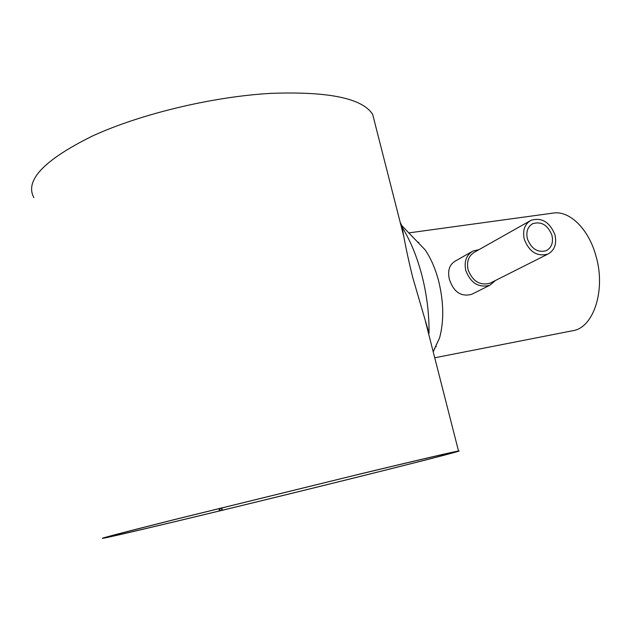 <?xml version="1.0" encoding="UTF-8"?>
<svg xmlns="http://www.w3.org/2000/svg" width="631" height="631" viewBox="0 0 631 631"><rect width="100%" height="100%" fill="white"/><g stroke="black" fill="none" stroke-linecap="round" stroke-linejoin="round"><path stroke-width="0.95" d="M221.655 510.432L223.981 509.872C164.092 524.377 111.466 536.823 103.287 538.251C97.269 539.229 120.971 533.006 174.385 519.581L362.415 473.424C420.404 459.486 452.435 452.017 458.508 450.999C469.59 449.343 339.052 481.974 232.752 507.742L221.875 510.361L222.349 510.234L221.812 507.821M33.877 197.629C24.546 180.505 44.028 159.99 92.323 136.075C140.397 113.919 212.955 96.59 270.802 93.372C328.499 91.266 362.454 98.278 372.676 114.416L375.153 124.126M401.892 226.884C410.324 240.356 417.036 256.675 422.036 275.85C426.903 295.127 429.238 314.262 429.025 333.271L412.674 277.269C409.014 262.433 406.056 248.827 403.793 236.459L401.844 225.661L400.204 222.388M401.844 225.661L425.034 249.742C430.847 258.213 435.39 268.664 438.663 281.103C443.759 302.123 444.074 321.021 439.61 337.798L433.213 351.822M553.032 213.097L553.261 213.065C569.391 210.407 588.534 228.682 595.893 255.736C606.154 290.047 593.479 327.986 572.735 330.715L434.735 357.785M472.816 293.754L471.728 294.306C461.103 297.083 453.665 292.098 449.398 279.367C447.387 270.691 449.39 264.57 455.401 261.013L471.743 251.745M491.028 282.704L490.05 283.201C479.97 285.843 472.658 281.371 468.099 269.784C466.419 261.55 468.62 255.642 474.709 252.061L529.819 220.984M495.548 280.432L489.869 285.228C478.803 288.122 470.773 283.209 465.773 270.486C463.935 261.447 466.348 254.963 473.021 251.02L479.016 249.631M554.941 234.803C556.944 243.952 554.562 250.389 547.811 254.127C537.155 256.856 529.314 251.927 524.29 239.338C522.381 230.425 524.629 224.076 531.034 220.298C541.816 217.23 549.79 222.065 554.941 234.803M218.925 508.539L219.454 510.936C163.689 524.424 115.828 535.727 108.232 537.044C102.474 537.991 124.749 532.13 175.047 519.471L354.725 475.332C414.496 460.945 447.537 453.224 453.855 452.151C464.897 450.487 334.178 483.157 229.637 508.468L222.349 510.234M551.92 235.253C553.505 242.549 551.62 247.699 546.241 250.688C537.707 252.897 531.428 248.961 527.398 238.881C525.86 231.727 527.666 226.639 532.824 223.626C541.437 221.197 547.803 225.078 551.92 235.253M221.339 507.939L221.875 510.361M219.454 510.936L221.662 510.455M219.754 508.334L220.282 510.747M458.508 450.999L425.483 321.502M403.793 236.459L372.676 114.416M439.61 337.798L433.166 351.641M490.05 283.201L547.811 254.127M471.728 294.306L489.869 285.228M436.258 346.664L435.406 346.829M531.862 224.155L532.824 223.626M418.842 242.249L417.935 242.375M553.261 213.065L408.817 232.902"/></g></svg>
